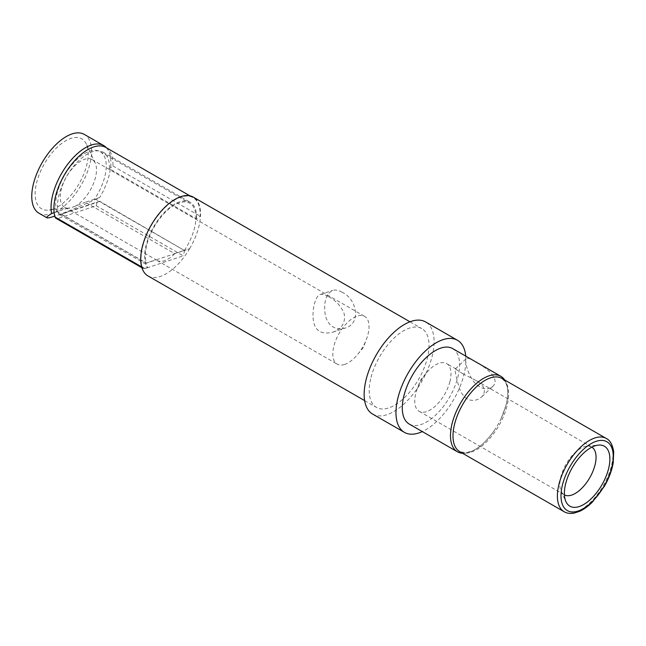 <?xml version="1.0" encoding="UTF-8"?>
<svg xmlns="http://www.w3.org/2000/svg" width="646" height="646" viewBox="0 0 646 646"><rect width="100%" height="100%" fill="white"/><g stroke="black" fill="none" stroke-linecap="round" stroke-linejoin="round"><path stroke-width="0.48" stroke-dasharray="3.23 2.42" d="M60.99 214.068L146.117 263.059L155.969 259.773L70.842 210.79L59.117 214.997A39.422 19.533 -60.1 0 1 70.261 170.73A39.422 19.533 -60.1 0 1 103.11 152.19A39.422 19.533 -60.1 0 1 109.344 168.695L196.521 218.865L200.131 216.16A44.897 22.247 119.9 0 0 193.017 197.611A44.897 22.247 119.9 0 0 157.802 215.74A44.897 22.247 119.9 0 0 141.595 264.674L141.636 264.699A44.897 22.247 119.9 0 0 142.265 267.266A6.403 3.173 119.9 0 0 143.121 268.437A6.403 3.173 119.9 0 0 144.865 268.51L147.651 267.581A39.422 19.533 -60.1 0 1 145.681 263.35L145.641 263.326A39.422 19.533 -60.1 0 1 158.375 219.592A39.422 19.533 -60.1 0 1 190.287 202.359A39.422 19.533 -60.1 0 1 196.521 218.865M54.135 212.679L66.716 208.424L70.842 210.79L89.447 204.604L174.573 253.587L184.255 250.365L99.129 201.374L89.447 204.604L85.32 202.23L99.694 197.514C80.613 206.268 65.642 212.477 54.781 216.135M95.01 199.008L99.597 201.221L97.086 202.359L59.117 214.997M59.723 214.65L145.818 264.19A39.422 19.533 119.9 0 0 147.49 267.484L147.651 267.581M146.117 263.059L145.818 264.19M97.086 202.359L96.214 205.727L57.607 218.582L144.664 268.671L183.27 255.824L96.214 205.727M147.49 267.484L144.736 268.405L57.607 218.582M57.68 218.308L144.865 268.51M55.903 218.251A6.403 3.173 119.9 0 0 57.647 218.316M105.839 147.45A44.897 22.247 -60.1 0 1 112.945 165.998L109.344 168.695M145.681 263.35L189.641 248.718L184.255 250.365L99.597 201.221M184.724 250.204L183.27 255.824M475.327 361.8C470.425 358.756 467.413 357.682 466.291 358.562C464.256 360.008 467.405 373.63 474.358 382.432C481.222 389.376 487.35 390.693 492.761 386.397C500.715 379.614 486.672 367.396 475.327 361.8M462.778 373.735L475.666 380.292C484.597 385.42 486.656 390.919 481.851 396.773L479.243 398.663C475.399 400.835 471.354 400.94 467.098 398.978C463.335 396.329 460.655 392.356 459.072 387.059C455.963 376.763 454.736 370.731 455.382 368.939L462.778 373.735M342.122 292.25C338.52 290.183 335.339 289.57 332.569 290.434C325.818 294.148 323.404 302.481 325.309 315.426C328.378 326.173 334.975 330.397 345.109 328.095C361.8 323.614 356.649 298.767 342.122 292.25M328.644 296.74C335.968 300.56 341.153 306.236 344.189 313.77C345.658 322.669 341.871 328.806 332.835 332.173C321.143 334.951 314.61 330.712 313.229 319.447C312.05 308.481 315.741 295.279 320.303 294.511C322.297 293.865 325.075 294.6 328.644 296.74M112.945 165.998L200.131 216.16M141.595 264.674L141.191 264.812M189.601 248.694A45.462 22.521 119.9 0 0 193.299 197.119M184.385 250.43A38.421 19.033 119.9 0 0 189.787 203.224A38.421 19.033 119.9 0 0 158.48 220.31A38.421 19.033 119.9 0 0 146.408 263.075L145.641 263.326M141.224 264.828L141.636 264.699M57.034 211.646L146.408 263.075M66.716 208.424L71.472 207.657L85.32 202.23M174.735 253.676A27.536 13.639 -60.1 0 1 164.415 260.709A27.536 13.639 -60.1 0 1 156.93 260.411A27.536 13.639 -60.1 0 1 156.13 259.87M147.991 275.947A45.462 22.521 119.9 0 0 189.641 248.718M52.528 209.231A40.335 19.986 119.9 0 0 80.669 180.759A40.335 19.986 119.9 0 0 86.378 144.106A40.335 19.986 119.9 0 0 44.356 163.866A40.335 19.986 119.9 0 0 48.385 210.128A40.335 19.986 119.9 0 0 52.528 209.231M69.429 208.206A27.536 13.639 -60.1 0 1 69.308 208.214A27.536 13.639 -60.1 0 1 64.648 207.309A27.536 13.639 -60.1 0 1 66.554 176.641A27.536 13.639 -60.1 0 1 92.112 159.578A27.536 13.639 -60.1 0 1 95.237 163.155A27.536 13.639 -60.1 0 1 92.338 186.153A27.536 13.639 -60.1 0 1 75.001 206.349M39.01 213.237A45.462 22.521 119.9 0 0 89.762 164.488A45.462 22.521 119.9 0 0 84.351 134.433M106.429 147.789A45.462 22.521 -60.1 0 1 99.694 197.514M56.848 211.775A38.421 19.033 -60.1 0 1 68.662 168.921A38.421 19.033 -60.1 0 1 100.122 151.632A38.421 19.033 -60.1 0 1 94.429 199.267M449.874 381.762A27.536 13.639 119.9 0 0 446.596 363.561A27.536 13.639 119.9 0 0 425.956 373.461A27.536 13.639 119.9 0 0 417.324 388.472A27.536 13.639 119.9 0 0 419.133 411.292A27.536 13.639 119.9 0 0 449.874 381.762M591.873 447.161A27.536 13.639 119.9 0 0 591.671 447.04A27.536 13.639 119.9 0 0 587.012 446.136A27.536 13.639 119.9 0 0 566.114 464.103A27.536 13.639 119.9 0 0 561.083 491.194A27.536 13.639 119.9 0 0 564.208 494.771A27.536 13.639 119.9 0 0 564.41 494.884M344.665 364.433A27.536 13.639 -60.1 0 1 337.188 364.134A27.536 13.639 -60.1 0 1 339.093 333.465A27.536 13.639 -60.1 0 1 364.651 316.403A27.536 13.639 -60.1 0 1 366.46 339.223A27.536 13.639 -60.1 0 1 357.819 354.234A27.536 13.639 -60.1 0 1 344.665 364.433M504.72 380.018A43.54 21.568 -60.1 0 1 506.044 405.099A43.54 21.568 -60.1 0 1 500.981 418.842A43.54 21.568 -60.1 0 1 494.255 430.527A43.54 21.568 -60.1 0 1 462.568 453.274M452.652 348.582A43.54 21.568 -60.1 0 1 449.632 397.072A43.54 21.568 -60.1 0 1 409.225 424.051M372.613 414.07A53.142 26.333 119.9 0 0 421.943 381.14A53.142 26.333 119.9 0 0 425.625 321.942M371.038 377.353A45.462 22.521 -60.1 0 1 421.798 328.604A45.462 22.521 -60.1 0 1 418.648 379.242A45.462 22.521 -60.1 0 1 376.448 407.408A45.462 22.521 -60.1 0 1 371.038 377.353M465.742 356.108A53.142 26.333 -60.1 0 1 422.306 431.585M142.265 267.266L141.7 266.943M500.981 418.842L506.02 405.155C507.538 399.042 508.063 393.89 507.611 389.7L506.763 385.258L505.35 381.939L501.894 378.386A42.256 20.938 -60.1 0 1 506.924 406.326A42.256 20.938 -60.1 0 1 459.734 451.643L466.089 452.765L472.331 450.932C479.493 447.743 486.801 440.935 494.255 430.527M564.12 511.705A42.256 20.938 119.9 0 0 603.348 485.526A42.256 20.938 119.9 0 0 606.271 438.456M481.851 396.773L492.769 386.397M455.382 368.939L466.291 358.562M332.843 332.181L345.109 328.095M320.303 294.511L332.569 290.425M141.942 267.759L143.121 268.437M189.94 195.843L193.017 197.611M103.11 152.19L190.287 202.359M95.237 163.155L86.378 144.106M69.308 208.214L48.385 210.128M100.122 151.632L189.787 203.224M425.956 373.461L420.409 380.26L417.324 388.472M591.671 447.04L475.666 380.292M456.092 369.027L446.596 363.561M564.208 494.771L419.133 411.292M561.083 491.194L565.953 501.676M587.012 446.136L598.519 445.078M357.819 354.234L363.375 347.435L366.46 339.223M64.648 207.309L66.813 208.553M156.93 260.411L337.188 364.134M92.112 159.578L364.651 316.403M364.627 400.609L376.448 407.408M409.976 321.805L421.798 328.604"/><path stroke-width="0.97" d="M141.7 266.943L55.047 217.08A6.403 3.173 119.9 0 0 55.903 218.251L141.942 267.759M55.047 217.08A44.897 22.247 -60.1 0 1 69.397 167.201A44.897 22.247 -60.1 0 1 105.839 147.45L189.94 195.843M409.976 321.805L193.299 197.119A45.462 22.521 119.9 0 0 142.54 245.876A45.462 22.521 119.9 0 0 141.191 264.812L141.224 264.828A45.462 22.521 119.9 0 0 147.991 275.947L364.627 400.609M54.781 216.135C50.259 217.613 47.642 218.162 46.924 217.791C46.254 217.355 47.804 215.934 51.583 213.527L54.135 212.679M51.583 213.527A45.462 22.521 -60.1 0 1 67.935 163.939A45.462 22.521 -60.1 0 1 103.635 145.528L84.351 134.433A45.462 22.521 119.9 0 0 48.652 152.844A45.462 22.521 119.9 0 0 32.3 202.432A45.462 22.521 119.9 0 0 39.01 213.237L46.924 217.791M103.635 145.528A45.462 22.521 -60.1 0 1 106.429 147.789M564.41 494.884A27.536 13.639 119.9 0 0 594.95 465.241A27.536 13.639 119.9 0 0 591.873 447.161M608.484 469.085A34.577 17.127 -60.1 0 1 587.392 502.015A34.577 17.127 -60.1 0 1 565.953 501.676A34.577 17.127 -60.1 0 1 572.275 467.647A34.577 17.127 -60.1 0 1 598.519 445.078A34.577 17.127 -60.1 0 1 608.484 469.085M462.568 453.274A43.54 21.568 -60.1 0 1 457.433 451.796A43.54 21.568 -60.1 0 1 452.248 423.009A43.54 21.568 -60.1 0 1 500.86 376.319A43.54 21.568 -60.1 0 1 504.72 380.018M457.433 451.796L409.225 424.051A43.54 21.568 -60.1 0 1 404.041 395.271A43.54 21.568 -60.1 0 1 452.652 348.582L500.86 376.319M457.441 340.256L425.625 321.942A53.142 26.333 119.9 0 0 366.29 378.936A53.142 26.333 119.9 0 0 372.613 414.07L404.436 432.376A53.142 26.333 -60.1 0 1 398.106 397.242A53.142 26.333 -60.1 0 1 457.441 340.256A53.142 26.333 -60.1 0 1 465.742 356.108M422.306 431.585A53.142 26.333 -60.1 0 1 404.436 432.376M564.12 511.705L459.734 451.643A42.256 20.938 -60.1 0 1 454.703 423.703A42.256 20.938 -60.1 0 1 501.894 378.386L606.271 438.456A42.256 20.938 119.9 0 0 559.089 483.773A42.256 20.938 119.9 0 0 564.12 511.705C566.671 513.304 570.03 513.764 574.197 513.086L579.664 511.293C583.693 509.492 587.892 506.464 592.277 502.2L604.365 486.341C608.936 478.339 611.883 470.506 613.216 462.851L613.7 451.845C612.545 444.682 610.074 440.217 606.271 438.456M562.601 484.355A39.697 19.671 -60.1 0 1 607.192 441.937A39.697 19.671 -60.1 0 1 591.583 502.281A39.697 19.671 -60.1 0 1 562.601 484.355"/></g></svg>
